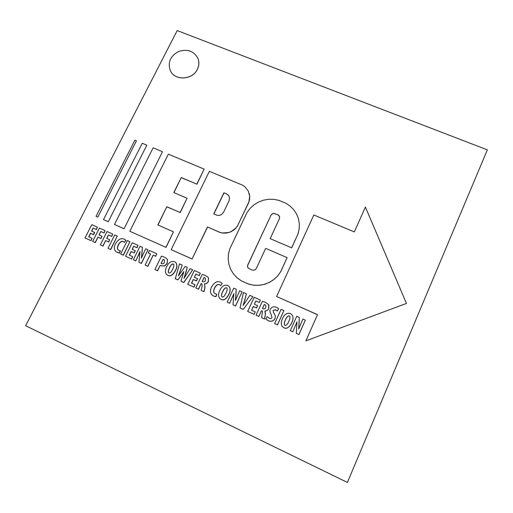 <?xml version="1.0" encoding="UTF-8"?>
<svg xmlns="http://www.w3.org/2000/svg" width="513" height="513" viewBox="0 0 513 513"><rect width="100%" height="100%" fill="white"/><g stroke="black" fill="none" stroke-linecap="round" stroke-linejoin="round"><path stroke-width="0.77" d="M88.884 236.884L90.673 233.383L93.616 234.704L94.719 232.536L91.603 231.094L93.142 228.073L96.264 229.471L97.419 227.195L91.782 224.681L85.017 237.936L90.878 240.584L92.032 238.308L88.698 236.801L90.5 233.261L93.449 234.582L94.552 232.415M91.795 231.177L93.142 228.073M93.308 228.195L96.264 229.471M96.431 229.593L97.419 227.195M90.878 240.584L85.017 237.936M91.051 240.7L92.032 238.308M95.181 242.527L92.648 241.386L95.181 242.527L97.925 237.109L100.869 238.43L101.965 236.256L99.028 234.935L100.772 231.491L103.908 232.896L105.062 230.613L99.4 228.086L92.648 241.386M95.347 242.643L97.925 237.109M98.092 237.23L100.869 238.43M101.029 238.551L101.965 236.256M99.208 235.018L100.772 231.491M100.939 231.613L103.908 232.896M104.068 233.017L105.062 230.613M102.85 245.996L100.311 244.848L102.85 245.996L105.595 240.559L108.551 241.886L109.647 239.706L106.698 238.378L108.442 234.922L111.59 236.333L112.738 234.05L107.057 231.504L100.311 244.848M103.017 246.105L105.595 240.559M105.755 240.674L108.551 241.886M108.711 242.001L109.647 239.706M106.871 238.462L108.442 234.922M108.596 235.044L111.59 236.333M111.744 236.455L112.738 234.05M114.739 234.941L108.006 248.324L110.558 249.478L117.291 236.083L114.739 234.941M110.558 249.478L108.006 248.324M110.718 249.587L117.291 236.083M116.336 251.992L119.523 253.166L120.369 250.844L118.381 250.075C117.086 249.26 117.06 247.497 118.291 244.797C120.036 241.809 121.696 240.738 123.28 241.591L124.351 242.373L125.89 240.36L124.281 239.205C121.299 237.699 118.381 239.205 115.508 243.72C113.719 247.24 113.969 249.978 116.259 251.934L119.369 253.056L120.222 250.735M118.458 250.126C117.24 249.292 117.233 247.555 118.445 244.913C120.183 241.924 121.844 240.853 123.428 241.713L124.024 242.046M125.89 240.36L124.351 242.373M126.031 240.475L125.499 239.949M127.352 240.578L120.638 254.025L123.21 255.185L129.917 241.726L127.352 240.578M123.21 255.185L120.638 254.025M123.357 255.294L129.917 241.726M129.436 255.173L131.213 251.607L134.226 252.967L135.317 250.767L132.162 249.299L133.688 246.227L136.881 247.657L138.023 245.349L132.258 242.771L125.55 256.243L131.546 258.956L132.694 256.641L129.276 255.102L131.065 251.498L134.085 252.858L135.175 250.652M132.322 249.376L133.688 246.227M133.829 246.343L136.881 247.657M137.022 247.773L138.023 245.349M131.546 258.956L125.55 256.243M131.687 259.059L132.694 256.641M140.049 251.517L138.901 262.278L141.287 263.355L147.968 249.799L145.686 248.773L141.37 258.148L142.422 247.317L140.055 246.259L133.361 259.77L135.772 260.905L140.011 251.505M135.772 260.905L139.94 252.107M141.287 263.355L138.901 262.278M141.421 263.451L147.968 249.799M141.543 257.757L141.851 253.557M141.986 253.666L142.422 247.317M133.361 259.77L135.631 260.796M147.738 266.266L145.134 265.093L147.738 266.266L153.207 255.141L155.599 256.211L156.805 253.749L149.45 250.459L148.238 252.915L150.604 253.973L145.134 265.093M147.872 266.369L153.207 255.141M153.336 255.25L155.599 256.211M155.721 256.32L156.805 253.749M150.585 254.018L148.238 252.915M157.523 270.684L154.9 269.505L157.523 270.684L160.011 265.58L164.468 265.978L167.174 263.278L167.45 259.802L166.443 258.392L164.307 257.103L161.435 256.141L154.9 269.505M157.645 270.781L160.011 265.58M160.139 265.683L164.468 265.978M164.583 266.08L167.289 263.381L167.45 259.802M167.571 259.905L166.501 258.443M161.21 263.49L163.076 259.309L164.288 259.828L164.468 262.323C163.839 263.669 162.852 264.105 161.505 263.624L161.069 263.413L163.076 259.309M163.198 259.418L164.346 259.879M167.738 275.301C170.412 276.648 173.016 274.936 175.549 270.171C177.184 267.164 177.216 264.573 175.638 262.38L174.561 261.688C171.336 260.828 168.739 262.425 166.776 266.471C164.968 270.005 164.994 272.769 166.853 274.769L167.854 275.391C170.534 276.738 173.131 275.032 175.664 270.268C177.293 267.267 177.325 264.67 175.754 262.483L175.696 262.432M166.911 274.821L167.719 275.289M168.937 272.98L168.706 272.839C167.937 271.967 168.213 270.248 169.521 267.683C170.765 264.997 172.028 263.759 173.304 263.971L173.567 264.144C174.228 265.093 173.952 266.734 172.753 269.062C171.4 271.954 170.136 273.269 168.957 272.987L168.937 272.98M168.764 272.884C168.072 271.98 168.36 270.28 169.636 267.78L169.521 267.683M169.636 267.78C170.88 265.099 172.144 263.862 173.42 264.073L173.625 264.195M183.859 271.569L180.922 281.259L183.667 282.496L192.708 269.8L190.105 268.632L183.968 278.373L187.303 267.382L185.161 266.427L178.409 275.872L182.224 265.112L179.479 263.881L175.286 278.751L177.908 279.938L183.821 271.55M177.908 279.938L183.731 271.941M183.667 282.496L180.922 281.259M183.776 282.586L192.708 269.8M184.205 277.988L185.616 273.198M185.725 273.294L187.303 267.382M178.646 275.622L182.224 265.112M175.17 278.655L177.799 279.848M191.625 283.214L193.375 279.559L196.492 280.964L197.569 278.713L194.35 277.219L195.857 274.07L199.166 275.552L200.294 273.192L194.324 270.518L187.707 284.317L193.914 287.126L195.043 284.753L191.509 283.157L193.273 279.47L196.396 280.874L197.473 278.617M194.472 277.27L195.857 274.07M195.953 274.166L199.166 275.552M199.262 275.648L200.294 273.192M193.914 287.126L187.707 284.317M194.01 287.209L195.043 284.753M198.467 289.185L195.786 287.973L198.467 289.185L201.154 283.542L201.571 283.727L202.019 284.016L202.058 286.671L201.141 290.39L203.95 291.653L204.886 287.421L204.559 283.811C206.316 283.708 207.56 282.913 208.284 281.419L208.509 278.123L207.778 277.014L205.315 275.436L202.263 274.397L195.786 287.973M198.563 289.268L201.154 283.542M201.25 283.631L202.064 284.061M203.95 291.653L201.141 290.39M204.039 291.737L204.982 287.504L204.54 283.856M204.649 283.901C206.406 283.798 207.65 282.996 208.374 281.509L208.509 278.123M208.599 278.213L207.823 277.058M202.269 281.496L204.027 277.514L205.322 278.161L205.444 280.431C204.822 281.675 203.885 282.086 202.648 281.663L202.154 281.445L204.027 277.514M204.116 277.61L204.713 277.732M204.802 277.828L205.367 278.206M212.1 295.046L213.722 296.11L215.967 296.719L216.775 294.302L214.46 293.282C213.37 292.352 213.382 290.608 214.505 288.037C216.223 284.933 217.922 283.83 219.596 284.728L220.731 285.549L222.27 283.458L220.564 282.253C217.416 280.662 214.421 282.208 211.568 286.889C209.971 290.236 210.131 292.942 212.055 295.007L213.632 296.033L215.877 296.642L216.691 294.225M214.505 293.321C213.453 292.384 213.485 290.653 214.588 288.12C216.306 285.016 218.006 283.913 219.679 284.818L220.686 285.497M222.27 283.458L220.731 285.549M219.833 298.604L220.962 299.342C223.745 300.733 226.374 298.996 228.881 294.135C230.375 291.281 230.465 288.736 229.164 286.498L227.727 285.452C224.418 284.568 221.789 286.19 219.853 290.326C218.16 293.737 218.14 296.482 219.788 298.566L221.065 299.425C223.822 300.81 226.451 299.073 228.958 294.212C230.446 291.365 230.542 288.819 229.234 286.581L229.196 286.536M222.167 296.982L221.853 296.764C221.154 295.828 221.43 294.096 222.68 291.57C223.905 288.825 225.175 287.569 226.489 287.787L226.849 288.049C227.419 289.063 227.144 290.711 226.009 292.987C224.675 295.943 223.399 297.277 222.187 296.995L222.167 296.982M221.892 296.803C221.244 295.847 221.533 294.129 222.757 291.653L222.68 291.57M222.757 291.653C223.989 288.915 225.252 287.652 226.56 287.876L226.881 288.094M227.182 302.151L229.651 303.305L233.851 293.59L233.017 304.786L235.525 305.921L242.072 291.865L239.667 290.788L235.422 300.49L236.23 289.255L233.736 288.139L227.182 302.151L229.574 303.234M229.651 303.305L233.845 293.853M235.525 305.921L233.017 304.786M235.595 305.992L242.072 291.865M235.518 300.381L235.826 295.738M235.897 295.815L236.23 289.255M240.02 307.947L243.175 309.416L252.871 296.694L249.85 295.341L243.098 305.53L246.452 293.827L243.425 292.468L240.02 307.947L243.104 309.345M243.175 309.416L252.871 296.694M243.233 305.402L244.656 300.329M244.714 300.406L246.452 293.827M251.626 310.269L253.351 306.53L256.577 307.98L257.635 305.677L254.358 304.151L255.84 300.939L259.257 302.465L260.373 300.047L254.204 297.29L247.676 311.41L254.089 314.302L255.205 311.878L251.556 310.23L253.294 306.46L256.519 307.909L257.584 305.601M254.429 304.19L255.84 300.939M255.897 301.009L259.257 302.465M259.309 302.542L260.373 300.047M254.089 314.302L247.676 311.41M254.147 314.373L255.205 311.878M258.802 316.431L256.032 315.181L258.802 316.431L261.45 310.66L262.496 311.32L261.559 317.682L264.464 318.99L265.349 314.649L264.939 310.955C266.741 310.852 267.998 310.038 268.722 308.512L268.645 304.671L265.561 302.369L262.412 301.291L256.032 315.181M258.853 316.495L261.45 310.66M261.502 310.731L262.521 311.359M264.464 318.99L261.559 317.682M264.516 319.054L265.394 314.719L265.189 311.327M264.99 311.019C266.786 310.923 268.049 310.108 268.767 308.582L268.883 305.132M268.927 305.209L268.671 304.709M262.502 308.544L264.278 304.498L265.843 305.434L265.785 307.492C265.17 308.762 264.221 309.179 262.945 308.743L262.432 308.512L264.278 304.498M264.323 304.568L264.984 304.722M265.035 304.799L265.869 305.472M265.779 318.945L268.216 320.683C271.249 321.869 273.48 321.151 274.897 318.535C275.577 317.207 275.423 315.681 274.442 313.937L273.5 312.532L273.121 310.371L275.526 309.749L277.123 311.025L278.694 308.775L276.635 307.319C273.532 306.261 271.396 306.966 270.242 309.448C269.601 310.673 269.851 312.263 270.992 314.212L272.012 317.585C271.563 318.547 270.678 318.772 269.351 318.259L267.228 316.662L265.728 318.874L268.261 320.747C271.294 321.927 273.519 321.215 274.942 318.599C275.616 317.278 275.468 315.745 274.481 314.007L274.461 313.975M273.525 312.564L273.16 310.442L275.571 309.82L277.123 311.025M277.161 311.096L278.694 308.775M281.111 309.32L274.628 323.581L277.43 324.844L283.901 310.564L281.111 309.32M277.43 324.844L274.628 323.581M277.469 324.902L283.901 310.564M281.99 326.165L283.836 327.743C286.716 329.179 289.39 327.409 291.865 322.427C293.019 320.074 293.282 317.816 292.654 315.655L290.512 313.52C287.094 312.597 284.433 314.251 282.522 318.483C281.124 321.465 280.938 324.017 281.97 326.14L283.894 327.807C286.754 329.237 289.415 327.467 291.891 322.491C293.045 320.138 293.308 317.88 292.686 315.719L292.666 315.687M285.029 325.325L284.497 324.838C284.029 323.78 284.349 322.093 285.446 319.772C286.658 316.97 287.934 315.681 289.281 315.912L289.858 316.489C290.185 317.605 289.864 319.189 288.89 321.247C287.581 324.274 286.299 325.633 285.048 325.338L285.029 325.325M284.516 324.87C284.074 323.806 284.394 322.126 285.478 319.836L285.446 319.772M285.478 319.836C286.69 317.034 287.966 315.745 289.313 315.976L289.871 316.521M290.275 330.648L292.776 331.821L296.989 321.914L296.315 333.373L298.912 334.547L305.35 320.157L302.862 319.041L298.701 328.98L299.303 317.451L296.726 316.297L290.275 330.648L292.75 331.764M292.776 331.821L296.944 321.895M298.912 334.547L296.315 333.373M298.932 334.604L305.35 320.157M298.726 328.987L299.015 324.101M299.041 324.158L299.303 317.451M124.043 228.792L114.482 224.482L153.15 147.815L162.493 151.72L124.043 228.792L162.493 151.72M114.482 224.482L123.896 228.663M108.269 221.783L103.498 219.602L142.255 143.262L146.833 145.173L108.269 221.783L146.833 145.173M103.498 219.602L108.108 221.654M97.797 217.127L96.072 216.306L134.887 140.184L136.432 140.825L97.797 217.127L136.432 140.825M96.072 216.306L97.63 216.999M406.437 303.433L305.921 340.831L406.437 303.433L365.397 207.04L354.329 231.921L313.834 214.985L276.61 296.495L317.521 314.661L305.902 340.779M317.496 314.719L276.61 296.495M229.728 249.017L228.439 254.134L228.176 259.386L228.958 264.573L230.754 269.505L233.505 273.98L237.109 277.828L241.431 280.893L243.861 281.977L248.465 284.016L253.608 285.17L258.905 285.299L264.15 284.401L269.133 282.503L273.653 279.681L277.546 276.052L280.649 271.755L287.12 257.635L265.67 248.356L256.308 268.504L255.115 269.857L252.768 270.261L248.606 268.44L247.503 266.664L247.728 265.08L270.992 215.204L272.166 213.895L274.468 213.485L278.412 215.146L279.232 215.979L279.611 218.224L270.191 238.641L291.615 247.837L298.015 233.877L299.188 228.869L299.336 223.758L298.457 218.743L296.585 214.024L293.808 209.779L290.223 206.162L285.978 203.308L279.008 200.397L273.859 199.333L268.581 199.275L263.374 200.205L258.43 202.096L253.935 204.873L250.055 208.438L246.939 212.658L229.728 249.017M237.109 277.828L233.505 273.98M237.179 277.918L241.431 280.893M241.495 280.983L248.465 284.016M248.523 284.106L253.608 285.17M253.666 285.26L258.905 285.299M258.956 285.388L264.15 284.401M264.195 284.484L269.133 282.503M269.178 282.592L273.653 279.681M273.698 279.771L277.546 276.052M277.584 276.148L280.649 271.755M280.682 271.858L287.12 257.635M247.907 267.703L247.503 266.664M247.561 266.766L247.548 265.593M247.612 265.696L247.728 265.08M247.792 265.183L270.992 215.204M271.037 215.345L271.294 214.697M271.339 214.838L272.166 213.895M272.211 214.03L273.282 213.466M273.32 213.607L274.468 213.485M274.513 213.626L275.039 213.664M275.077 213.799L277.892 214.864M277.931 215.005L278.412 215.146M278.45 215.287L279.232 215.979M279.264 216.12L279.649 217.102M291.615 247.837L270.191 238.641M291.64 247.952L298.015 233.877M298.034 233.999L299.188 228.869M299.207 228.997L299.336 223.758M230.081 179.973L242.566 185.187L244.868 186.745L248.292 191.041L249.716 196.351L248.908 201.865L237.628 225.656L235.909 227.984L231.286 231.491L228.561 232.53L222.815 232.992L220.019 232.389L207.47 226.951L192.074 258.943L171.175 249.664L209.375 171.316L230.081 179.973M249.716 196.351L249.273 193.619M249.773 196.505L249.587 199.14M249.645 199.288L248.908 201.865M248.965 202.013L237.628 225.656M237.692 225.791L235.909 227.984M235.974 228.112L233.768 229.959M233.838 230.081L231.286 231.491M231.357 231.619L228.561 232.53M228.638 232.658L225.701 233.037M225.778 233.165L222.815 232.992M222.892 233.114L220.019 232.389M220.096 232.511L207.47 226.951M207.56 227.079L192.074 258.943M192.17 259.046L171.175 249.664M223.559 212.279L229.08 200.756L229.542 197.717L228.83 195.812L227.413 194.35L223.924 192.766L213.735 213.94L217.32 215.364L219.436 215.396L221.436 214.633L223.559 212.279M228.875 195.934L227.413 194.35M227.49 194.504L226.502 193.856M226.579 194.004L223.924 192.766M224.001 192.92L213.857 213.992M168.347 154.156L129.808 231.273L165.904 247.311L173.471 231.825L157.818 224.957L166.815 206.739L180.095 212.485L187.065 198.249L173.804 192.574L181.23 177.543L196.8 184.129L204.142 169.117L168.347 154.156M165.904 247.311L129.808 231.273M166.02 247.42L173.471 231.825M157.972 225.021L166.815 206.739M166.93 206.88L180.095 212.485M180.204 212.626L187.065 198.249M173.958 192.638L181.23 177.543M181.333 177.703L196.8 184.129M196.896 184.282L204.142 169.117M170.297 70.557L170.31 70.582C174.632 80.951 192.516 80.175 197.383 69.345C199.115 65.76 199.339 62.201 198.063 58.662L198.05 58.636M197.364 69.3C199.095 65.715 199.32 62.15 198.044 58.61C194.023 51.037 187.527 48.664 178.562 51.499C170.335 56.052 167.578 62.4 170.29 70.537C174.612 80.907 192.497 80.131 197.364 69.3M347.404 482.438L25.65 325.729L177.19 30.562L487.35 149.86L347.404 482.438"/></g></svg>
